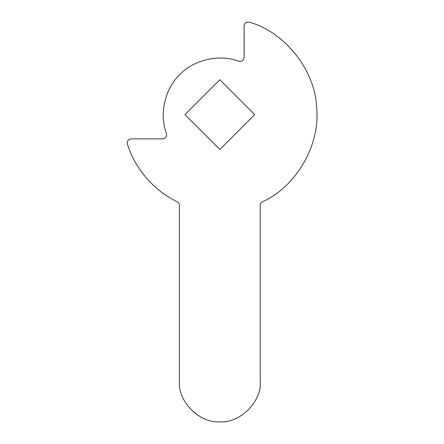<?xml version="1.0" encoding="UTF-8"?>
<svg xmlns="http://www.w3.org/2000/svg" width="444" height="444" viewBox="0 0 444 444"><rect width="100%" height="100%" fill="white"/><g stroke="black" fill="none" stroke-linecap="round" stroke-linejoin="round"><path stroke-width="0.67" d="M244.083 57.443C243.584 60.55 241.786 61.821 238.689 61.255C241.786 61.821 243.584 60.55 244.083 57.443L244.083 26.052C244.55 22.999 246.309 21.717 249.35 22.2C284.876 31.924 315.429 70.707 316.578 107.515C320.812 144.1 296.237 186.918 262.515 201.72C261.072 202.503 260.317 203.713 260.251 205.35L260.251 381.379C262.054 401.376 239.827 423.609 219.83 421.8C199.833 423.609 177.6 401.376 179.409 381.379L179.409 205.35C179.337 203.713 178.582 202.503 177.145 201.72C154.14 190.837 134.837 168.476 127.422 144.133C126.94 141.087 128.222 139.327 131.274 138.861L162.665 138.861C165.773 138.362 167.044 136.563 166.478 133.472C158.991 114.491 164.879 88.489 179.814 74.592C193.712 59.657 219.713 53.768 238.689 61.255M166.478 133.472C167.044 136.563 165.773 138.362 162.665 138.861M177.145 201.72C154.14 190.837 134.837 168.476 127.422 144.133M219.83 149.478L184.959 114.608L219.83 79.737L254.701 114.608L219.83 149.478"/></g></svg>
